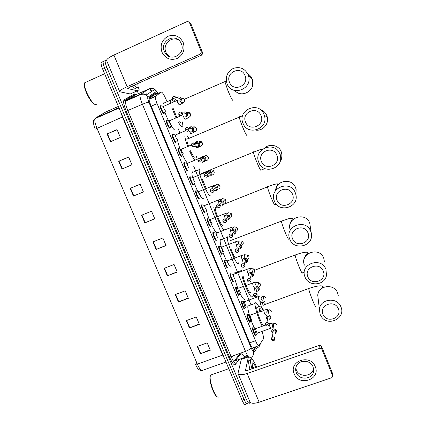 <?xml version="1.0" encoding="UTF-8"?>
<svg xmlns="http://www.w3.org/2000/svg" width="426" height="426" viewBox="0 0 426 426"><rect width="100%" height="100%" fill="white"/><g stroke="black" fill="none" stroke-linecap="round" stroke-linejoin="round"><path stroke-width="0.64" d="M250.184 321.864L250.153 322.157C249.812 324.064 246.425 315.943 246.915 314.399L246.926 314.372M244.599 308.376L244.561 308.674C244.178 310.447 240.818 302.444 241.302 300.916L241.318 300.857M238.991 294.835L238.943 295.133C238.523 296.778 235.184 288.887 235.663 287.374L235.69 287.284M233.363 281.229L233.31 281.538C232.846 283.056 229.529 275.276 230.003 273.774L230.04 273.657M227.713 267.571L227.644 267.885C227.143 269.28 223.847 261.596 224.316 260.11L224.364 259.972M222.037 253.853L221.962 254.173C221.419 255.446 218.144 247.863 218.602 246.388L218.666 246.228M216.339 240.083L216.254 240.408C215.668 241.553 212.414 234.066 212.867 232.607L212.941 232.426M210.62 226.249L210.519 226.579C209.896 227.606 206.658 220.205 207.105 218.767L207.196 218.565M204.879 212.356L204.762 212.696C204.102 213.602 200.88 206.285 201.317 204.863L201.53 204.901M199.112 198.404L198.979 198.75C198.282 199.544 195.071 192.302 195.502 190.896L195.731 190.923M193.319 184.394L193.17 184.751C192.435 185.422 189.24 178.254 189.666 176.87L189.911 176.886M187.504 170.32L187.339 170.688C186.567 171.247 183.388 164.148 183.803 162.78L184.32 162.684M181.668 156.188L181.487 156.566C180.677 157.013 177.504 149.979 177.914 148.626L178.435 148.536M175.805 141.991L175.603 142.38C174.756 142.721 171.593 135.74 171.998 134.408L172.525 134.323M169.921 127.736L169.697 128.135C168.813 128.364 165.661 121.442 166.055 120.127L166.587 120.052M163.595 113.763L163.994 113.593L163.765 113.833C162.849 113.955 159.702 107.08 160.085 105.786L160.629 105.717M255.717 335.582L255.712 335.608C255.382 337.53 252.022 329.389 252.506 327.834L252.506 327.823M166.891 101.383L166.225 99.764C164.005 94.71 162.343 92.138 161.246 92.043L155.261 96.574C155.123 97.879 155.735 100.227 157.109 103.63L255.52 340.736C257.155 344.517 258.3 346.152 258.955 345.651L263.556 338.734C263.678 337.317 263.135 334.879 261.942 331.423M161.246 92.043L153.546 95.429L148.882 98.662M204.762 212.696L204.304 211.589M198.979 198.75L198.489 197.573M193.175 184.746L192.659 183.5M250.994 304.803L193.612 166.007M179.953 132.981L178.238 128.822M249.929 401.899L249.727 402.884C249.04 404.034 247.825 402.655 246.084 398.752L106.819 67.383C105.499 64.15 104.966 61.898 105.217 60.625L106.053 60.151L106.564 60.332M137.231 90.892L138.375 93.635M138.897 94.876L139.052 95.254M247.82 403.188L247.719 403.566C247.021 404.716 245.802 403.342 244.055 399.439L104.769 68.314C103.449 65.087 102.922 62.83 103.183 61.557L104.152 61.115M157.119 93.858L155.746 92.932L148.914 97.868C148.743 99.183 149.35 101.537 150.724 104.934L250.286 344.224C251.926 347.999 253.097 349.624 253.784 349.096L255.307 346.94M253.348 347.632L252.645 348.612M247.719 403.566C247.021 404.716 245.802 403.342 244.055 399.439L104.769 68.314C103.449 65.087 102.922 62.83 103.183 61.557L105.217 60.625M137.113 95.733L137.247 96.047M225.988 362.025L202.765 370.205C201.397 371.094 199.586 369.054 197.329 364.097L222.697 355.098L122.432 116.985L95.195 129.179L94.199 126.495C93.14 121.623 92.687 121.479 95.025 118.636C94.46 120.515 95.089 123.684 96.91 128.146L197.329 364.097L195.294 364.198L197.398 368.021C197.898 368.772 199.831 370.716 201.45 370.3M245.717 404.242C245.003 405.398 243.773 404.024 242.027 400.131L102.725 69.241C101.404 66.019 100.882 63.762 101.154 62.484L103.183 61.557M130.191 188.345L140.138 184.218L143.408 191.95L133.46 196.051L130.191 188.345L130.542 188.201L133.812 195.907M118.689 161.246L128.641 157.018L131.938 164.814L121.985 169.01L118.689 161.246L119.04 161.097L122.337 168.861M107.091 133.918L117.049 129.595L120.372 137.454L110.414 141.751L107.091 133.918L107.448 133.769L110.765 141.597M164.143 268.337L174.069 264.498L177.259 272.044L167.333 275.856L164.143 268.337M175.278 294.574L185.198 290.825L188.361 298.312L178.441 302.029L175.278 294.574M186.322 320.597L196.237 316.944L199.373 324.367L189.464 327.993L186.322 320.597M197.281 346.418L207.185 342.85L210.3 350.215L200.396 353.756L197.281 346.418M141.597 215.226L151.539 211.2L154.782 218.868L144.84 222.867L141.597 215.226M152.918 241.893L162.849 237.958L166.065 245.562L156.134 249.471L152.918 241.893M95.227 129.083L97.027 128.412M197.073 363.495L195.422 364.342M165.996 245.397L156.134 249.471M154.745 218.783L144.84 222.867M210.098 349.741L200.396 353.756M199.203 323.968L189.464 327.993M188.223 297.987L178.441 302.029M177.157 271.799L167.333 275.856M117.134 129.786L107.448 133.769M128.689 157.13L119.04 161.097M140.149 184.245L130.542 188.201M315.24 366.642C321.002 379.465 298.951 386.893 294.196 373.836C288.343 361.12 310.416 353.452 315.24 366.642M296.294 372.617C299.244 380.988 313.472 379.369 313.69 370.588L313.094 366.866C310.517 359.576 298.498 359.438 296.187 366.632C295.463 368.618 295.5 370.615 296.294 372.617M313.493 368.117C313.009 376.648 299.19 378.027 296.315 369.88L295.798 368.032M251.02 357.499L251.665 359.054M241.292 359.4L237.985 373.378C238.725 375.136 241.782 375.173 247.139 373.485L319.931 348.239L319.638 345.289L247.81 370.269C246.473 370.695 245.706 370.684 245.514 370.242L248.395 356.903L241.292 359.4L242.021 358.388M238.182 373.847L249.833 401.601C250.685 403.619 253.795 403.816 259.157 402.203L331.87 377.676L332.754 376.179L332.317 373.054M319.638 345.289L321.465 346.093L321.779 349.048L332.685 375.961M321.779 349.048L319.931 348.239M321.465 346.093L332.227 372.659M241.318 359.331L248.395 356.903M218.511 397.037C215.854 398.986 209.107 381.925 210.279 376.217L210.598 375.077L212.068 374.566M251.926 368.836C250.802 364.629 250.387 361.669 250.685 359.949L250.76 359.661C251.803 357.984 253.763 360.497 256.628 367.201M249.977 369.512C248.864 365.311 248.459 362.345 248.768 360.62L250.105 359.89M252.73 368.554L252.139 363.447C252.687 361.935 253.933 363.272 255.872 367.468M253.774 368.197L252.123 365.183M217.169 396.691C214.203 396.058 209.028 381.637 210.013 376.802L210.204 375.982M253.539 368.277L252.144 365.364M253.246 368.378L252.245 366.163M338.35 308.807C334.905 299.169 318.786 304.973 322.983 314.281C326.396 323.851 342.504 318.174 338.35 308.807M320.102 314.393L319.409 309.404C320.032 298.669 337.408 296.634 340.96 306.96C345.933 317.924 328.76 326.848 321.683 317.093L320.102 314.393M257.581 307.135L256.841 307.45C255.888 310.719 263.55 329.287 264.109 325.075M262.267 326.268C258.577 319.74 254.333 306.038 255.126 303.376L255.147 303.28C255.632 301.917 256.867 303.062 258.864 306.709M265.366 324.623L265.467 325.123M254.567 328.228C250.871 321.476 247.069 308.626 247.932 306.012L247.959 305.916M323.249 271.069C319.756 261.314 303.616 267.326 307.86 276.74C311.315 286.421 327.44 280.542 323.249 271.069M305.043 277.06L304.963 276.852C299.499 264.115 321.241 256.228 325.933 269.36L326.492 275.297C324.958 285.676 308.472 286.975 305.043 277.06M252.298 296.15L252.267 296.294C251.622 300.282 244.433 286.192 242.117 276.234M241.494 270.19L241.404 270.515L234.188 273.236L234.295 272.912L235.45 272.762M243.155 275.846C243.56 281.325 249.982 295.42 250.557 292.156M245.072 298.945C244.364 300.463 242.687 298.637 240.04 293.466M237.538 287.683L234.763 278.812M307.966 232.884C304.43 223.016 288.264 229.241 292.555 238.757C296.054 248.555 312.205 242.469 307.966 232.884M289.808 239.29L289.765 239.188C284.083 226.297 305.943 217.968 310.724 231.318L311.449 234.316C313.158 246.505 293.828 250.861 289.808 239.29M229.832 240.823L281.384 221.137C281.677 223.016 282.837 226.525 284.872 231.664C287.161 237.191 288.461 239.689 288.775 239.151M238.688 262.773L238.581 263.135C237.261 267.746 226.195 241.941 227.521 237.271L227.697 236.765M228.304 263.715C224.364 257.964 219.326 243.028 220.29 240.083L220.492 239.566L221.573 239.582M230.897 248.72C232.287 252.639 233.698 255.691 235.136 257.863M231.377 265.872C231.041 266.532 230.381 266.314 229.412 265.212C228.528 264.551 227.899 263.092 227.543 260.834L227.772 260.744M292.508 194.256C288.924 184.266 272.736 190.704 277.07 200.332C280.617 210.252 296.794 203.947 292.508 194.256M274.397 201.083L274.365 201.013C268.572 187.967 290.489 179.298 295.34 192.829L295.932 194.831C298.961 207.569 278.689 213.357 274.397 201.083M215.732 207.158L215.332 207.67C214.47 210.769 221.845 227.766 223.011 225.407M224.955 229.103L224.752 229.635C223.501 232.5 215.279 215.769 213.745 207.057M217.548 232.452C216.147 235.36 207.899 218.852 206.445 210.071M276.863 155.165C273.231 145.053 257.022 151.715 261.404 161.454C264.999 171.492 281.197 164.969 276.863 155.165M258.8 162.423L258.779 162.375C252.895 149.18 274.855 140.181 279.775 153.887L280.26 155.399C284.014 168.451 263.273 175.139 258.8 162.423M211.094 195.135L210.785 195.79C208.831 198.457 198.047 174.021 199.267 169.596L199.677 168.872M192.493 177.243C191.988 175.065 191.828 173.51 192.004 172.589L192.456 171.848L193.297 172.056M201.45 173.169L201.184 173.654L253.459 152.194C253.71 153.839 254.764 157.002 256.628 161.688C258.997 167.413 260.472 170.341 261.063 170.48M202.19 178.989L206.237 188.436M203.569 198.697C202.318 200.044 197.297 191.721 194.267 183.089M261.031 115.606C257.352 105.371 241.121 112.262 245.557 122.113C249.194 132.273 265.414 125.526 261.031 115.606M243.022 123.311L243.006 123.268C237.042 109.924 259.04 100.605 264.029 114.487L264.44 115.702C268.662 128.993 247.628 136.357 243.022 123.311M190.39 150.735C192.467 155.053 193.968 157.231 194.895 157.279L194.959 157.253M187.69 138.903L187.243 138.738L186.881 139.249C186.742 140.474 187.275 142.763 188.473 146.123M186.961 135.457L188.819 138.072M196.578 156.576L197.078 159.18M194.725 160.16C193.191 158.2 191.487 155.165 189.613 151.06M187.69 146.448C186.034 142.06 185.097 138.69 184.879 136.341M187.419 163.195C183.755 159.068 177.653 144.377 177.567 139.435M245.014 75.578C241.286 65.215 225.035 72.335 229.513 82.303C233.203 92.586 249.439 85.61 245.014 75.578M227.058 83.736L227.047 83.698C225.125 76.962 227.191 71.872 233.246 68.426C239.865 66.349 244.817 68.41 248.092 74.614L248.443 75.636C253.007 89.135 231.776 97.064 227.058 83.736M179.495 121.815L180.869 122.571M170.618 103.204L170.363 100.286L171.071 99.556C171.651 99.705 172.455 100.509 173.483 101.958M182.392 121.921L182.988 126.309L182.413 127.039C181.572 126.964 180.23 125.377 178.382 122.289M170.363 100.286L163.067 103.465L163.84 102.714L164.319 102.922M175.544 129.967L175.182 130.122C174.325 130.074 172.993 128.609 171.193 125.718C168.797 121.724 166.694 117.193 164.878 112.113M172.903 107.735L176.806 117.48M176.007 117.826L172.003 108.124M270.75 328.276L257.49 333.015C257.315 334.09 255.43 329.522 255.685 328.638L255.904 328.558M275.606 333.318C277.406 330.645 276.628 329.207 273.274 328.994L273.029 329.096C271.522 330.123 271.309 331.391 272.39 332.887M253.774 328.089C255.153 330.475 255.941 332.797 256.127 335.06L256.106 335.187C255.802 336.987 252.65 329.357 253.103 327.898L253.662 327.951M275.659 332.828L275.835 331.21C275.324 330.251 274.536 329.9 273.465 330.166L272.454 332.413L272.917 333.073M251.926 319.559C251.739 320.613 249.844 316.049 250.105 315.187L250.323 315.107M269.722 319.383C271.666 317.029 271.085 315.522 267.986 314.846L267.501 314.974C265.803 315.927 265.499 317.216 266.591 318.85M248.166 314.622C249.567 316.971 250.366 319.298 250.568 321.598L250.547 321.726C250.232 323.515 247.059 315.906 247.511 314.463L248.086 314.521M250.547 321.726L250.174 321.859M269.796 318.888L270.052 317.152L267.682 316.108C266.697 316.582 266.356 317.338 266.671 318.371L267.485 319.282M250.105 315.187L260.701 311.337M246.329 306.054C246.127 307.039 244.242 302.54 244.503 301.688L244.721 301.603M263.79 305.389C265.813 303.477 265.515 301.933 262.89 300.751L261.702 300.889C260.03 301.826 259.711 303.115 260.76 304.75M242.532 301.097C243.949 303.413 244.769 305.74 244.982 308.078L244.955 308.248C244.599 309.91 241.451 302.407 241.904 300.974L242.479 301.033M263.912 304.867L264.248 303.03L262.704 301.89L261.868 301.991C260.882 302.465 260.547 303.227 260.861 304.27M240.717 292.497C240.488 293.407 238.613 288.972 238.874 288.125L239.098 288.045M257.799 291.336C259.887 289.765 259.823 288.226 257.613 286.719L255.882 286.741C254.231 287.667 253.901 288.945 254.897 290.575M236.872 287.513C238.31 289.797 239.146 292.13 239.38 294.51L239.337 294.701C238.949 296.246 235.818 288.849 236.265 287.428L236.851 287.486M257.916 290.851L258.417 288.849L257.267 287.79L256.031 287.811C255.046 288.29 254.711 289.057 255.025 290.106M235.077 278.881C234.204 278.263 233.586 276.804 233.219 274.509L233.443 274.424M251.936 277.156C253.933 275.787 253.997 274.291 252.144 272.672L250.035 272.534C248.406 273.444 248.065 274.711 249.013 276.341M233.704 281.107C233.272 282.523 230.162 275.228 230.604 273.822L231.196 273.881M251.888 276.746L252.554 274.605L251.681 273.662L250.168 273.567M233.235 274.45L230.636 273.721M246.074 262.906C247.975 261.665 248.124 260.217 246.532 258.55L244.162 258.262C242.564 259.157 242.208 260.414 243.097 262.033M228.038 267.448C227.569 268.753 224.486 261.553 224.917 260.158L225.519 260.211M245.786 262.576C246.686 262.059 246.984 261.298 246.67 260.302L245.983 259.461L244.284 259.264M227.559 260.771L224.949 260.057M223.725 251.478C222.825 250.781 222.196 249.316 221.839 247.096L222.068 247.005M240.184 248.592C242.011 247.442 242.218 246.026 240.812 244.343L238.267 243.928C236.696 244.801 236.323 246.047 237.154 247.655M222.356 253.736C221.845 254.918 218.778 247.815 219.209 246.436L219.811 246.489M239.758 248.273C240.749 247.778 241.079 246.995 240.765 245.93L240.205 245.19L238.368 244.897M218.016 237.692C217.1 236.952 216.467 235.487 216.115 233.299L216.344 233.214M234.268 234.22C236.036 233.129 236.286 231.739 235.024 230.056L232.34 229.534C230.801 230.386 230.418 231.611 231.185 233.208M216.669 239.923L216.642 239.96C216.099 241.036 213.053 234.012 213.474 232.649L214.081 232.702M233.826 233.858C234.811 233.352 235.147 232.569 234.827 231.499L234.364 230.833L232.431 230.466M212.281 223.847C211.349 223.064 210.71 221.595 210.359 219.449L210.593 219.353M228.325 219.779C230.051 218.73 230.328 217.366 229.172 215.684L226.392 215.077C224.885 215.902 224.486 217.106 225.184 218.692M210.961 226.052L210.913 226.131C210.332 227.09 207.297 220.157 207.712 218.81L208.325 218.857M227.867 219.374C228.853 218.868 229.188 218.075 228.863 217.004L228.469 216.403L226.462 215.966M206.519 209.943C205.577 209.118 204.927 207.648 204.586 205.529L204.815 205.439M222.361 205.279C224.044 204.262 224.348 202.914 223.267 201.232L220.412 200.55C219.033 201.28 218.581 202.393 219.06 203.894M205.225 212.121L205.151 212.244C204.539 213.091 201.519 206.232 201.924 204.901L202.542 204.949M221.882 204.831C222.867 204.315 223.203 203.521 222.878 202.441L222.532 201.897L220.471 201.407M200.737 195.981C199.778 195.113 199.123 193.638 198.782 191.556L199.017 191.46M214.187 190.576L216.365 190.71C218.021 189.719 218.341 188.383 217.324 186.705C216.504 185.832 215.535 185.582 214.411 185.965C213.24 186.54 212.734 187.483 212.893 188.787M199.469 198.133L199.373 198.298C198.718 199.038 195.715 192.248 196.114 190.933L196.732 190.981M215.87 190.225C216.855 189.703 217.185 188.899 216.861 187.818L216.557 187.318L214.454 186.785M194.927 181.955C193.952 181.045 193.297 179.57 192.957 177.52L193.186 177.424M207.899 175.784L210.343 176.082C211.972 175.107 212.308 173.781 211.344 172.109C210.524 171.183 209.533 170.922 208.383 171.311L206.818 173.664M193.686 184.085L193.564 184.293C192.877 184.921 189.884 178.201 190.278 176.902L190.901 176.95M209.826 175.549C210.817 175.022 211.147 174.213 210.822 173.126L210.55 172.663L208.41 172.093M189.091 167.876C188.106 166.923 187.445 165.437 187.105 163.419L187.333 163.328M201.535 160.826L204.294 161.385C205.902 160.421 206.248 159.106 205.332 157.434C204.507 156.47 203.506 156.193 202.323 156.598L200.795 158.552M187.871 170.001L187.733 170.224C187.009 170.746 184.032 164.095 184.415 162.812L185.038 162.854M203.761 160.81C204.752 160.277 205.082 159.462 204.752 158.371L204.507 157.945L202.334 157.343M183.265 153.722L183.233 153.733C182.232 152.737 181.561 151.246 181.231 149.26L181.455 149.164M195.225 145.798C196.045 146.757 197.046 147.029 198.223 146.624C199.81 145.671 200.167 144.355 199.283 142.689C198.457 141.693 197.446 141.4 196.242 141.81L194.783 143.471M182.035 155.873L181.875 156.102C181.119 156.518 178.148 149.92 178.526 148.658L179.149 148.701M197.669 146.006C198.66 145.468 198.985 144.648 198.654 143.546L198.431 143.152L196.237 142.518M177.402 139.51L177.349 139.531C176.332 138.493 175.661 136.996 175.326 135.037L175.555 134.941M188.835 130.516L189.085 130.936C189.911 131.927 190.923 132.214 192.121 131.794C193.692 130.846 194.054 129.541 193.202 127.869C192.376 126.841 191.354 126.538 190.129 126.964L188.798 128.29M176.167 141.682L175.997 141.911C175.203 142.225 172.242 135.686 172.615 134.44L173.233 134.478M191.546 131.133C192.536 130.59 192.866 129.765 192.531 128.663L192.328 128.285L190.108 127.635L189.309 128.29M171.513 125.233L171.444 125.265C170.411 124.184 169.729 122.683 169.399 120.755L169.623 120.659M182.93 116.01C183.755 117.033 184.772 117.326 185.992 116.9C187.552 115.957 187.919 114.653 187.089 112.986C186.263 111.926 185.235 111.617 183.995 112.049M170.283 127.438L170.091 127.667C169.266 127.875 166.31 121.389 166.672 120.159L167.296 120.196M185.401 116.197C186.391 115.643 186.716 114.818 186.38 113.705L183.952 112.682L183.462 112.991M165.602 110.898L165.506 110.941C164.463 109.817 163.776 108.305 163.446 106.404L163.664 106.308M176.428 100.398L176.747 101.026C177.573 102.07 178.6 102.378 179.831 101.942C181.385 100.999 181.753 99.695 180.949 98.028C180.123 96.947 179.085 96.622 177.828 97.064L177.605 97.74M164.367 113.13L164.159 113.359C163.296 113.465 160.352 107.022 160.708 105.813L161.326 105.85M176.987 100.52L179.224 101.191C180.214 100.632 180.539 99.801 180.203 98.683L175.874 97.304C174.788 96.148 173.723 96.164 172.674 97.346M183.217 42.584C185.267 49.624 183.228 54.927 177.094 58.5C170.411 60.662 165.363 58.559 161.949 52.19C159.872 45.209 161.885 39.9 167.993 36.269C174.708 34.059 179.783 36.162 183.217 42.584M164.356 51.402L165.016 52.723C170.4 62.67 186.066 54.134 181.332 43.734L180.959 42.93C175.943 32.248 159.441 40.758 164.356 51.402M169.276 56.488L166.582 53.607L165.932 52.307C162.242 44.421 171.726 35.475 178.861 40.209M138.109 86.611L139.195 89.811L130.281 93.97L119.733 91.75C119.355 90.829 121.815 89.141 127.124 86.68L200.582 53.921L201.36 51.924L202.717 52.994L201.945 54.959L129.467 87.245L127.704 88.56L137.438 90.802M119.631 91.505L106.702 60.716C106.191 59.486 108.587 57.595 113.886 55.05L187.403 21.428L189.298 22.163L201.36 51.924M190.001 22.882L190.832 23.654L202.717 52.994M96.281 104.429L95.589 104.572C92.25 104.753 83.895 89.247 84.502 83.842L84.705 82.766L104.62 73.746M137.816 83.528L138.051 86.909L137.108 87.607C136.421 87.421 135.5 86.579 134.344 85.078M136.011 88.097L135.18 88.464C134.483 88.283 133.551 87.442 132.39 85.945M94.684 104.242C91.329 103.843 83.752 89.497 84.311 84.486L84.556 83.336M145.937 93.31L146.523 93.086M154.601 94.966L153.743 94.327L154.521 94.998M144.297 94.039L143.897 94.21M247.346 355.178L245.104 356.424C244.407 357.148 243.219 355.934 241.547 352.781L235.301 360.753L248.017 356.28M252.219 348.031L258.593 345.779M249.695 342.808L255.52 340.736M151.246 106.191L157.109 103.63M148.919 99.045L155.469 96.164M150.666 90.631L151.704 91.462M153.648 94.37L154.095 95.19M154.75 96.484L155.266 97.597M156.273 94.231L155.517 93.092M241.26 352.888L241.201 353.229M158.131 93.411L156.374 91.521L147.87 97.25C147.455 97.794 147.806 99.466 148.919 102.261L251.042 347.637C252.139 350.161 252.922 351.248 253.385 350.886L256.42 346.546M253.385 350.886C254.258 354.123 253.23 356.434 250.307 357.813C249.343 358.607 247.751 356.461 245.525 351.381L142.417 104.279C140.58 99.737 139.792 96.585 140.047 94.812L140.399 94.215L149.585 88.677M136.325 94.54L149.489 88.72C151.352 87.98 153.12 88.235 154.787 89.476L156.374 91.521M239.236 359.368L235.306 364.534C234.076 365.492 232.197 363.122 229.667 357.435L126.208 111.175C123.689 104.839 123.018 101.047 124.19 99.796L134.504 93.89L135.01 94.471L136.224 94.588L126.053 100.552L125.649 101.17C125.297 102.98 126.037 106.143 127.869 110.659L231.078 356.482C233.32 361.536 234.982 363.644 236.068 362.814L235.306 364.534M246.084 398.752L242.027 400.131M106.819 67.383L102.725 69.241M251.042 347.637C250.483 348.915 248.646 350.161 245.525 351.381L231.078 356.482L229.667 357.435M260.27 343.718C260.02 345.747 258.965 347.131 257.107 347.882L253.747 352.787M149.856 88.683L151.683 90.387M158.216 93.374L155.772 90.19L154.787 89.476L146.145 95.035C144.329 93.693 142.412 93.416 140.399 94.215L126.053 100.552L124.738 100.429L124.19 99.796M148.919 102.261C147.785 102.256 145.617 102.927 142.417 104.279L126.208 111.175M136.059 94.647C135.218 94.151 134.866 94.093 135.01 94.471L124.738 100.429L125.649 101.17L140.047 94.812C140.181 94.476 141.31 94.258 143.434 94.151L146.145 95.035L147.87 97.25M134.882 96.654L135.59 96.782M253.395 349.235L253.784 349.096M233.789 361.583L240.216 353.255M118.375 106.415L105.989 111.878L95.531 117.986L95.025 118.636L119.062 108.044M95.531 117.986L118.907 107.682M122.763 116.836L122.432 116.985L120.675 111.878M224.864 359.363L222.697 355.098L223.027 354.991M239.971 353.761L239.822 353.394M153.269 241.75L156.486 249.327M164.495 268.204L167.684 275.718M175.629 294.441L178.792 301.89M186.673 320.469L189.81 327.86M197.632 346.29L200.742 353.617M141.954 215.087L145.197 222.723M247.139 373.485L259.157 402.203M245.52 370.087L245.68 370.466M338.239 295.569L337.589 292.854C334.319 283.322 318.318 285.244 317.748 295.17L318.243 299.403M309.058 288.386L308.685 288.524C309.026 290.654 310.309 294.542 312.53 300.176C314.713 305.453 315.842 307.551 315.922 306.464M324.431 261.724L323.733 258.161C319.415 246.052 299.403 253.374 304.43 265.126M295.495 254.876L295.112 255.02C295.426 257.027 296.65 260.717 298.775 266.101C301.028 271.538 302.242 273.822 302.417 272.959M311.374 233.682L309.729 223.091C305.415 210.966 285.526 218.25 290.335 230.104M281.778 220.987L288.477 218.767L290.527 218.314L292.396 218.623C292.689 219.598 289.898 221.099 289.76 227.165M295.958 194.043L296.118 189.49L295.575 187.648C292.161 177.727 275.947 180.182 275.595 190.598L277.459 184.234C278.513 183.271 273.854 184.229 267.501 186.865C267.773 188.622 268.881 191.956 270.824 196.86C273.151 202.488 274.541 205.199 274.994 204.997M267.901 186.705L267.528 186.497L267.501 186.865L223.448 204.437M279.898 161.971C281.81 159.313 282.411 156.39 281.708 153.2L281.267 151.816C278.971 145.49 270.206 143.243 265.105 147.646M253.853 152.034L253.523 151.789L253.459 152.194L260.515 149.51L262.379 149.217M255.792 130.116C262.847 131.235 269.339 123.646 267.177 116.708L266.804 115.59C265.494 112.528 263.273 110.494 260.132 109.493M239.646 116.953L239.364 116.708L239.258 117.118C239.487 118.652 240.493 121.66 242.277 126.139C244.684 131.959 246.255 135.111 246.989 135.601M234.822 90.509C241.643 98.779 256.074 90.216 252.501 79.912L252.176 78.975C251.26 76.739 249.774 75.013 247.73 73.799M225.269 81.467L225.061 81.259L224.891 81.632L227.772 90.2C230.221 96.127 231.888 99.508 232.766 100.35M271.618 339.469C271.868 340.411 272.778 340.672 274.349 340.257L275.079 338.084C274.472 337.009 273.588 336.678 272.422 337.094C271.554 337.616 271.271 338.361 271.58 339.325M275.079 338.084L273.252 339.341L271.58 339.378C271.17 338.814 271.453 338.052 272.422 337.094L273.268 330.251M273.22 327.578L270.936 328.206C270.824 328.521 270.505 328.084 269.983 326.912L269.211 324.537M277.054 324.963C276.336 323.765 275.292 323.345 273.929 323.701L273.694 323.803C272.486 324.527 272.134 325.549 272.629 326.864L273.215 327.631M265.632 324.953C265.787 325.618 266.527 325.954 267.842 325.959C269.003 325.539 269.424 324.74 269.099 323.568L266.98 322.402C265.728 322.775 265.27 323.579 265.595 324.825M269.099 323.568L267.251 324.788L265.595 324.873C265.047 324.016 265.51 323.19 266.98 322.402L268.007 316.023M265.377 314.686C265.254 314.99 264.929 314.542 264.397 313.344L263.753 310.229M267.656 314.037L268.076 314.319M271.442 311.294C270.861 310.272 269.977 309.808 268.79 309.915L268.316 310.037C266.932 310.719 266.5 311.779 267.017 313.222M263.561 310.298L263.561 310.288C266.719 309.42 268.199 309.244 268.002 309.761L266.777 312.093M259.615 310.373L261.308 311.443C262.815 311.257 263.406 310.437 263.092 308.978L261.495 307.801C259.913 307.918 259.274 308.733 259.588 310.256M263.092 308.978L261.229 310.165L259.583 310.304C259.088 309.079 259.727 308.248 261.495 307.801L262.704 301.89M259.791 301.123C259.658 301.395 259.322 300.926 258.784 299.718L258.156 296.661M265.808 297.572L263.827 296.182L262.672 296.315C261.287 297.002 260.856 298.072 261.378 299.521M253.576 295.729L254.844 296.746C256.601 296.826 257.341 296.022 257.059 294.329L255.866 293.232C254.487 292.987 253.672 293.525 253.417 294.851M257.059 294.329L255.174 295.484L253.55 295.665C253.177 294.1 253.949 293.285 255.866 293.232L257.267 287.79M254.178 287.502L253.145 286.038L252.538 283.034M258.848 287.017C260.233 286.325 260.669 285.25 260.148 283.791L258.688 282.513L257.006 282.534M247.506 281.016L248.48 281.937C250.392 282.268 251.228 281.495 250.994 279.61L250.089 278.631C248.619 278.167 247.708 278.663 247.352 280.111M250.994 279.61L249.093 280.729L247.485 280.963C247.352 279.03 248.22 278.253 250.089 278.631L251.681 273.662M248.544 273.822L247.49 272.294L246.894 269.349M253.172 273.199C254.556 272.496 254.988 271.415 254.466 269.951L253.369 268.827L251.319 268.694M241.414 266.239L242.181 267.065C244.183 267.597 245.094 266.852 244.907 264.828L244.194 263.96C242.16 263.353 241.228 264.083 241.398 266.154M244.907 264.828L242.985 265.909L241.393 266.191C241.217 264.211 242.149 263.465 244.194 263.96L245.983 259.461M242.644 260.03L241.803 258.497L241.228 255.605M247.463 259.317C248.848 258.609 249.279 257.517 248.752 256.047L247.911 255.073L245.605 254.796C244.252 255.478 243.816 256.543 244.279 257.986M235.29 251.393L235.913 252.133C237.98 252.831 238.938 252.112 238.789 249.971L238.214 249.205C236.686 248.427 235.669 248.832 235.147 250.419M238.789 249.971L236.845 251.02L235.269 251.351C235.056 249.348 236.036 248.635 238.214 249.205L240.205 245.19M236.718 245.882L235.53 241.803M241.734 245.381C243.118 244.662 243.55 243.565 243.022 242.09L242.346 241.238L239.865 240.839C238.672 241.409 238.187 242.346 238.411 243.651M229.14 236.478L229.662 237.149C231.76 237.98 232.756 237.282 232.644 235.056L232.165 234.364C230.647 233.48 229.593 233.847 229.007 235.466M232.644 235.056L229.124 236.446C228.943 234.268 229.955 233.57 232.165 234.364L234.364 230.833M230.78 231.611L229.816 227.942M235.977 231.382C237.367 230.658 237.793 229.555 237.266 228.07L236.712 227.33L234.103 226.824L232.58 229.172M222.958 221.499L223.41 222.106C225.535 223.048 226.552 222.367 226.472 220.066L226.062 219.443C224.566 218.479 223.49 218.81 222.841 220.434M226.472 220.066L222.947 221.472C222.75 219.23 223.794 218.554 226.062 219.443L228.469 216.403M230.2 217.324C231.584 216.594 232.016 215.481 231.483 213.99L231.025 213.335L228.32 212.744L226.834 214.539L227.159 213.272C226.632 213.17 227.569 212.755 223.868 214.097L224.071 214.017M224.608 216.749L223.868 214.097L210.359 219.449M216.749 206.45L217.148 207.009C219.289 208.037 220.327 207.371 220.274 205.007L219.917 204.443C218.447 203.415 217.356 203.708 216.648 205.327M220.274 205.007L216.743 206.429C216.546 204.134 217.606 203.474 219.917 204.443L222.532 201.897M224.395 203.207C225.785 202.467 226.211 201.349 225.673 199.853L225.285 199.267L222.505 198.607L221.227 199.794M218.826 202.717L218.304 200.034M210.513 191.333L210.87 191.854C213.021 192.951 214.081 192.296 214.044 189.884L213.73 189.368C212.297 188.281 211.195 188.542 210.428 190.145M214.044 189.884L210.508 191.317C210.199 189.075 211.275 188.425 213.73 189.368L216.557 187.318M215.396 187.786L215.545 188.052L215.418 187.77M218.57 189.027C219.954 188.281 220.38 187.152 219.843 185.651L219.507 185.129C218.708 184.277 217.761 184.037 216.669 184.41L215.801 185.006M212.851 188.196L212.505 185.992M207.787 174.687L204.251 176.14L204.576 176.636C206.732 177.796 207.803 177.147 207.787 174.687L207.505 174.213C206.115 173.089 205.007 173.313 204.182 174.884M212.712 174.788C214.102 174.032 214.523 172.897 213.985 171.385L213.692 170.922C212.893 170.022 211.93 169.766 210.806 170.15L210.55 170.272M206.823 173.51L206.685 171.886M201.498 159.42L197.957 160.89L198.255 161.353C200.422 162.567 201.503 161.923 201.498 159.42L201.242 158.978C199.9 157.833 198.793 158.019 197.92 159.542M202.611 162.285L201.642 160.921M206.594 160.57L206.834 160.485C208.223 159.723 208.644 158.578 208.101 157.061L207.845 156.64C207.041 155.703 206.067 155.431 204.917 155.825M200.731 158.509L200.71 157.673M195.183 144.084L191.641 145.564L191.913 146.006C194.086 147.263 195.177 146.624 195.183 144.084L194.954 143.674C193.66 142.508 192.557 142.657 191.636 144.121M196.759 148.072L195.523 146.129M199.916 146.31L200.928 146.123C202.318 145.351 202.739 144.201 202.196 142.678L201.967 142.295C201.163 141.325 200.177 141.038 199.006 141.443M197.77 142.582L197.531 143.285M188.835 128.679L185.289 130.175L185.544 130.59C187.722 131.89 188.819 131.251 188.835 128.679L188.627 128.29C187.397 127.118 186.295 127.23 185.331 128.615M194.964 131.698L190.88 133.801L189.416 131.304M193.26 131.756L195.001 131.698C196.386 130.915 196.807 129.76 196.258 128.226L196.056 127.88C195.252 126.879 194.256 126.586 193.069 126.996M191.977 127.906L191.769 128.29M182.461 113.199L178.915 114.711L179.154 115.105C181.338 116.442 182.44 115.808 182.461 113.199L182.264 112.837C181.103 111.665 180.017 111.729 179.011 113.023M186.705 116.974L189.043 117.209C190.433 116.42 190.853 115.254 190.3 113.715L190.204 116.25C189.645 116.831 189.948 117.07 185.07 119.333L183.308 116.442M187.089 112.986L190.118 113.396C189.314 112.368 188.308 112.065 187.105 112.485M176.055 97.65L173.904 98.326L172.503 99.173L172.732 99.551C174.921 100.919 176.029 100.286 176.055 97.65L175.874 97.304C172.999 95.078 171.96 98.209 172.493 99.141M180.273 102.038L183.063 102.655C184.453 101.857 184.868 100.685 184.314 99.141L184.266 101.723C183.723 102.336 183.92 102.682 179.154 104.94L177.2 101.532M113.886 55.05L127.124 86.68M190.853 23.707L189.32 22.221M130.228 93.981L137.385 90.807M201.945 54.959L200.582 53.921M255.712 335.608L255.323 335.747M153.743 94.327L149.047 97.538M238.965 295.069L238.56 295.213M204.794 212.659L204.411 211.738M199.011 198.718L198.601 197.733M193.207 184.724L192.77 183.665M148.962 99.343L155.261 96.574M169.905 127.891L169.5 128.066M175.789 142.135L175.379 142.311M181.652 156.321L181.236 156.491M187.488 170.448L187.073 170.618M193.303 184.517L192.887 184.687M199.091 198.532L198.676 198.702M204.858 212.489L204.437 212.654M210.598 226.392L210.183 226.557M216.317 240.237L215.902 240.397M222.015 254.024L221.6 254.184M227.686 267.757L227.276 267.917M233.336 281.437L232.926 281.591M244.572 308.632L244.167 308.781M250.153 322.147L249.753 322.29M156.331 94.205L155.596 93.038M260.222 344.128L260.334 343.633M232.926 355.832L231.526 357.51M313.69 370.588L313.547 368.368M248.401 356.876L241.297 359.374M332.754 376.179L332.296 372.872M228.799 368.703L210.598 375.077M250.76 359.661L248.848 360.332M210.013 376.802L210.279 376.217M264.77 304.553L308.685 288.524C315.032 286.4 319.425 285.537 321.864 285.931L323.169 286.682C323.691 287.193 318.201 289.888 317.748 295.17L319.409 309.404M255.126 303.376L247.932 306.012M256.841 307.45L260.467 306.124M302.412 272.848L304.313 272.171M254.647 270.238L295.112 255.02C298.93 253.598 302.188 252.687 304.894 252.288C306.954 252.144 307.817 252.283 307.492 252.709C307.636 253.88 303.498 256.319 303.829 262.459M288.769 238.917L289.563 238.619M227.521 237.271L220.29 240.083M275.004 204.666L276.277 204.171M295.979 193.42L295.932 194.831M215.332 207.67L217.255 206.903M220.412 205.646L220.982 205.417M261.101 170.096L264.86 168.579M280.34 160.437C281.687 158.983 282.145 156.571 281.708 153.2L280.26 155.399M199.267 169.596L192.004 172.589M267.539 120.191L267.177 116.708L264.44 115.702M186.881 139.249L242.66 115.691M252.639 85.589L252.501 79.912L248.443 75.636M184.442 99.215L226.323 81.004M273.226 327.546L272.629 326.785M255.691 328.632L265.68 325.049M272.395 325.783C272.656 324.484 273.093 323.824 273.694 323.803L273.029 329.096M255.706 328.574L253.135 327.791M257.373 333.143L256.127 335.06M253.103 327.887L252.474 328.116M269.173 323.792L273.093 323.03C273.125 323.329 275.707 322.94 277.054 324.772M256.106 335.187L255.11 335.544M267.666 313.967L268.087 314.244M250.126 315.128L247.549 314.361M251.809 319.676L250.568 321.598M267.986 314.846L268.79 309.915C269.812 309.606 270.702 310.011 271.447 311.124M247.511 314.463L246.888 314.692M244.519 301.629L241.936 300.873M246.217 306.161L244.982 308.078M244.966 308.211L244.588 308.344M262.89 300.751L263.827 296.182L265.819 297.417M261.138 298.344L262.139 296.113C261.463 295.729 260.073 295.937 257.964 296.73L244.503 301.688M241.904 300.974L241.27 301.203M238.89 288.067L236.297 287.326M240.605 292.587L239.38 294.51M239.359 294.638L238.981 294.776M257.613 286.719L258.688 282.513L260.164 283.652M255.478 284.531L256.314 282.433C255.627 282.113 254.301 282.342 252.341 283.109L238.874 288.125M236.265 287.428L235.637 287.662M252.144 272.672L253.369 268.827L254.482 269.823M249.796 270.654L250.493 268.71C249.998 268.407 248.731 268.646 246.697 269.424L233.219 274.509M230.604 273.822L229.971 274.062M246.532 258.55L247.911 255.073L248.779 255.941M244.295 257.943C244.22 256.015 244.348 255.009 244.673 254.934C243.794 254.977 246.084 254.072 241.025 255.685L227.543 260.834M224.917 260.158L224.289 260.403M240.812 244.343L242.346 241.238L243.054 241.995L243.262 243.283M238.427 243.613L238.848 241.1C238.091 241.1 239.918 240.344 235.328 241.883L221.839 247.096M221.855 247.037L219.241 246.334M219.209 246.436L218.575 246.681M235.024 230.056L236.712 227.33L237.298 227.99L237.506 229.337M232.596 229.14L233.011 227.218C232.426 227.165 233.714 226.579 229.609 228.022L216.115 233.299M216.131 233.24L213.501 232.548M213.474 232.649L212.84 232.9M229.172 215.684L231.025 213.335L231.52 213.921L231.717 215.338M210.38 219.385L207.744 218.703M207.712 218.81L207.079 219.06M223.267 201.232L225.285 199.267L225.902 201.296M221.142 199.874L221.291 199.267C220.924 199.08 219.859 199.363 218.096 200.119L204.586 205.529M204.602 205.47L201.956 204.799M201.924 204.901L201.29 205.156M217.324 186.705L219.507 185.129L220.056 187.206M215.407 185.203L212.302 186.071L198.782 191.556M198.798 191.498L196.146 190.832M196.114 190.933L195.481 191.189M211.344 172.109L213.692 170.922L214.171 173.084M208.783 176.194L208.495 176.311M204.251 176.14C204.097 173.728 205.183 173.084 207.505 174.213L210.55 172.663M208.942 171.044L192.957 177.52M192.973 177.461L190.305 176.801M190.278 176.902L189.645 177.163M205.332 157.434L207.845 156.64L208.16 157.045C208.49 157.332 208.522 157.961 208.245 158.93M205.236 161.049L202.675 162.157M197.957 160.884C197.797 158.435 198.894 157.801 201.242 158.978L204.507 157.945M201.152 157.588L199.64 158.216M187.105 163.419L198.441 158.712M187.12 163.36L184.447 162.711M184.415 162.812L183.782 163.078M199.283 142.689L201.967 142.295L202.27 144.76M200.609 146.182L196.833 147.939M191.636 145.554C191.306 143.163 192.414 142.534 194.954 143.674L198.431 143.152M181.231 149.26L191.487 144.952M181.247 149.201L178.558 148.557M178.526 148.658L177.892 148.924M193.202 127.869L196.056 127.88L196.2 130.612M185.283 130.154C184.964 127.72 186.077 127.097 188.627 128.29L192.328 128.285M175.326 135.037L185.608 130.67M175.342 134.983L172.642 134.339M172.615 134.44L171.976 134.712M171.449 125.26L170.299 127.315M178.899 114.685C178.324 113.742 179.506 110.669 182.264 112.837L186.194 113.353M169.399 120.755L180.619 115.925M169.415 120.696L166.704 120.057M166.672 120.159L166.034 120.43M165.538 110.925L164.383 113.007M163.446 106.404L176.556 100.701M184.149 98.848L180.949 98.028M163.462 106.351L160.735 105.712M160.708 105.813L160.07 106.09M165.016 52.723L166.582 53.607M190.832 23.654L189.298 22.163M84.311 84.486L84.502 83.842"/></g></svg>
